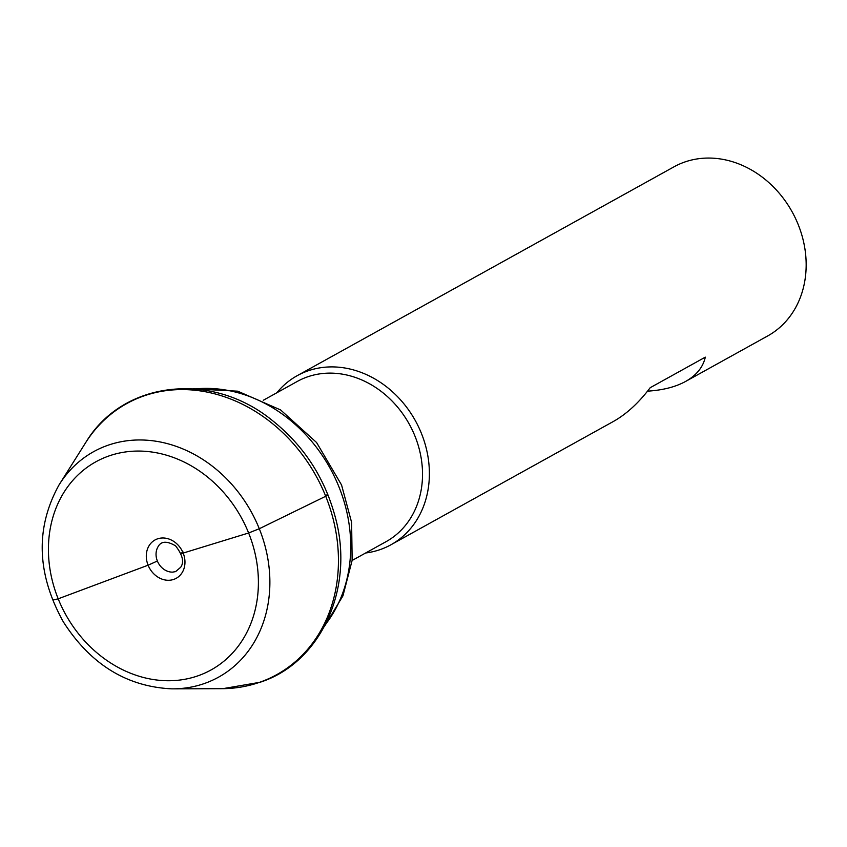 <?xml version="1.0" encoding="UTF-8"?>
<svg xmlns="http://www.w3.org/2000/svg" width="847" height="847" viewBox="0 0 847 847"><rect width="100%" height="100%" fill="white"/><g stroke="black" fill="none" stroke-linecap="round" stroke-linejoin="round"><path stroke-width="1.27" d="M365.66 552.985A96.664 81.534 -119 0 0 390.922 544.78A96.664 81.534 -119 0 0 415.369 420.705A96.664 81.534 -119 0 0 297.191 375.687A96.664 81.534 -119 0 0 276.853 392.754M647.542 391.155C662.809 390.213 675.493 386.973 685.594 381.446L767.7 335.941A96.664 81.534 -119 0 0 792.146 211.866A96.664 81.534 -119 0 0 673.968 166.838L297.191 375.687M685.594 381.446C696.435 375.348 703.021 367.238 705.318 357.148L650.2 387.704C638.744 402.865 626.441 414.141 613.281 421.531L390.922 544.78M352.119 560.481L386.073 541.667A91.592 77.246 -119 0 0 409.239 424.103A91.592 77.246 -119 0 0 297.265 381.446L263.311 400.26M52.916 600.078L58.189 598.818L148.098 565.193L157.373 561.01M183.238 552.075C180.273 553.578 180.252 553.906 183.164 553.07L248.637 532.985L259.288 528.74L325.714 496.268C328.678 494.764 328.7 494.426 325.799 495.262M325.513 624.408A143.101 120.687 -119 0 0 338.98 486.951A143.101 120.687 -119 0 0 195.001 388.953M172.809 688.855L221.787 688.675A154.895 130.639 -119 0 0 222.793 688.675A154.895 130.639 -119 0 0 259.309 682.407A154.895 130.639 -119 0 0 304.38 457.507A154.895 130.639 -119 0 0 86.066 442.007A154.895 130.639 -119 0 0 85.526 442.854L59.428 484.304A128.892 108.702 -119 0 0 58.983 485.013C35.267 528.041 36.696 573.62 63.271 621.751C90.555 664.387 126.785 686.748 171.962 688.855A128.892 108.702 -119 0 0 172.809 688.855A128.892 108.702 -119 0 0 204.032 683.635A128.892 108.702 -119 0 0 241.257 496.109A128.892 108.702 -119 0 0 59.428 484.304M197.637 675.927A118.951 100.317 -119 0 0 213.762 482.388A118.951 100.317 -119 0 0 48.83 539.401A118.951 100.317 -119 0 0 197.637 675.927M173.773 579.39A21.895 18.465 -119 0 0 176.737 543.753A21.895 18.465 -119 0 0 146.372 554.256A21.895 18.465 -119 0 0 173.773 579.39M158.241 546.41A16.157 13.626 -119 0 0 158.188 546.506A16.157 13.626 -119 0 0 158.389 563.149A16.157 13.626 -119 0 0 172.396 572.138A16.157 13.626 -119 0 0 172.502 572.138L175.594 571.619L180.686 567.268C184.36 562.112 182.645 554.976 175.562 545.849C167.05 540.873 161.279 541.064 158.241 546.41M192.894 388.794L237.763 391.198L280.622 409.948L316.577 442.515L341.563 484.992L351.621 522.461L352.14 560.343L342.94 595.854L324.528 626.282M222.793 688.675L260.029 682.28C321.087 662.682 354.618 588.252 335.454 517.803C324.835 477.75 303.522 445.099 271.516 419.837C210.903 370.838 122.974 380.885 86.066 442.007"/></g></svg>
